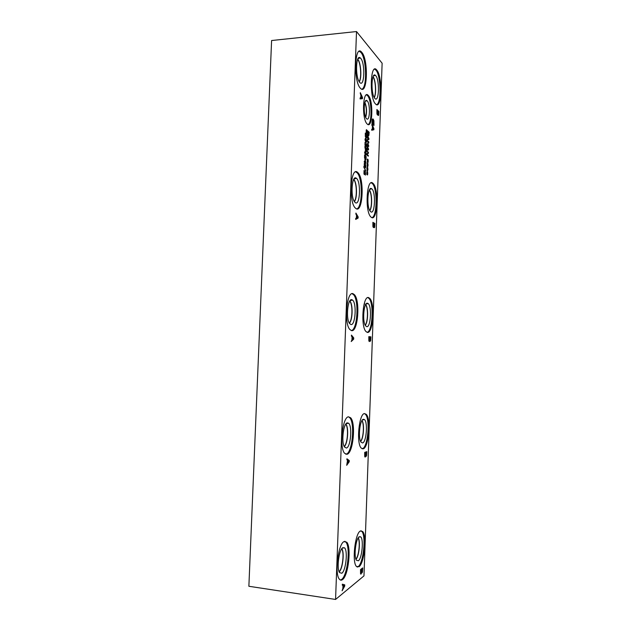 <?xml version="1.0" encoding="UTF-8"?>
<svg xmlns="http://www.w3.org/2000/svg" width="631" height="631" viewBox="0 0 631 631"><rect width="100%" height="100%" fill="white"/><g stroke="black" fill="none" stroke-linecap="round" stroke-linejoin="round"><path stroke-width="0.95" d="M348.919 461.261L347.776 460.48L347.689 462.878L348.919 461.261M347.823 460.488L347.728 462.878M346.892 459.841L346.932 458.792L349.266 460.535L349.219 461.797L346.695 465.315L347.555 460.299L346.892 459.841M349.219 461.797L346.695 465.244M349.266 460.535L349.172 461.797M346.932 458.824L349.219 460.535M356.515 31.55L335.566 599.45L363.977 575.89L382.126 63.218L356.515 31.55L271.598 40.526L248.874 586.27L335.566 599.45M365.735 170.528L363.708 166.789L365.672 171.088M365.349 158.436L364.923 158.696L364.537 157.892L364.576 155.005L364.892 157.884L365.31 155.825L366.169 156.512L366.059 159.556L365.507 156.717L365.073 158.767M366.303 153.767L365.373 154.847L364.568 152.371L365.712 151.487L366.303 153.767L365.799 155.045M366.272 150.77L365.846 151.109L365.499 150.32L364.813 146.637L366.477 148.009L365.972 151.172M366.603 131.863L366.217 132.62L366.319 129.773L366.627 131.161L366.903 130.049L367.139 131.737L367.124 132.202L366.721 131.808L366.911 133.244L366.603 131.863L366.303 132.896M366.714 137.661L365.972 138.181L365.325 136.438L365.31 133.07L366.958 134.537L366.232 138.307M366.753 141.249L365.83 142.283L365.026 139.766C365.073 138.56 365.381 138.213 365.956 138.733L366.753 141.249L366.264 142.503M366.343 145.69L366.327 143.552L366.469 146.368L366.122 146.573L365.799 145.256L365.341 146.045L364.986 145.24L365.041 142.306L365.144 144.775L365.641 145.169L365.743 144.065L366.343 145.69M364.986 163.255L364.261 162.017L364.284 161.291L364.86 161.741L364.947 159.28L365.948 162.609L365.925 163.295L365.01 162.593L364.986 163.255M364.221 166.545L364.316 163.24L364.521 166.489L365.436 164.131L365.838 166.363L365.672 167.933L365.428 164.92L364.552 167.318L364.221 166.545M363.961 173.77L364.055 170.457L364.253 173.699L365.175 171.324L365.586 173.541L365.412 175.118L365.199 172.137L364.292 174.527L363.961 173.77M342.31 585.252L342.349 584.188L344.739 584.85L344.692 586.136L342.105 590.805L342.878 588.415L342.988 585.41L342.31 585.252M361.563 572.262L361.019 574.084L360.553 573.721L360.522 569.627L362.699 567.9L362.478 571.828L362.052 572.909L361.563 572.262L360.814 574.147M355.884 214.083L355.916 213.065L358.14 216.883L358.1 218.105L355.687 219.414L355.726 218.35L356.405 218.01L356.507 215.124L355.884 214.083M373.899 226.45L373.347 227.507L372.905 226.521L372.889 222.349L374.917 223.477L374.704 227.152L374.23 227.617L373.867 226.458L373.426 227.531M371.888 125.238L371.919 124.275L373.899 128.614L373.86 129.773L371.706 130.262L371.738 129.26L372.345 129.15L372.44 126.429L371.888 125.238M371.99 122.816L372.337 119.235L373.181 119.085L373.931 120.773L373.86 125.64L373.205 120.135L372.503 120.127L372.219 121.633L372.771 123.676L373.071 122.256L372.976 124.835L372.077 123.984L371.99 122.816M347.097 454.273L344.644 453.342C339.099 447.821 342.412 416.91 348.47 416.815L350.655 417.793C356.034 423.204 353.21 452.948 347.097 454.273M363.227 448.822L361.161 448.042C356.144 443.12 359.047 413.597 364.481 413.565L366.319 414.386C371.202 419.236 368.701 447.695 363.227 448.822M342.515 579.605C341.379 580.473 340.338 580.346 339.415 579.234C334.43 574.202 338.09 544.324 343.903 541.635L346.734 542.171C351.554 547.069 348.407 575.717 342.515 579.605M359.015 566.748L356.397 566.425C351.853 561.913 355.064 533.4 360.293 531.034L362.683 531.499C367.092 535.908 364.308 563.309 359.015 566.748M351.617 330.636L349.905 329.571C343.769 323.561 346.632 290.923 352.974 293.683L354.425 294.677C360.396 300.624 357.998 332.119 351.617 330.636M367.376 332.403L365.941 331.52C360.435 326.188 362.943 295.071 368.622 297.595L369.837 298.424C375.208 303.708 373.087 333.783 367.376 332.403M356.081 208.656L355.166 207.883C348.47 201.439 350.733 166.284 357.414 172.2L358.069 172.807C364.615 179.243 362.762 213.246 356.081 208.656M371.478 217.458L370.72 216.812C364.75 211.117 366.753 177.761 372.708 183.085L373.26 183.582C379.105 189.284 377.441 221.599 371.478 217.458M360.475 88.308L360.396 88.222C353.328 81.573 354.646 43.515 361.626 52.16L361.792 52.341C368.717 59.748 367.4 96.243 360.475 88.308M375.532 103.957L375.461 103.878C369.174 98.018 370.397 62.13 376.604 69.86L376.739 70.017C382.899 76.556 381.684 111.056 375.532 103.957M367.226 124.047L367.021 123.834C361.595 118.691 362.912 88.995 368.259 95.423L368.315 95.486C373.655 100.66 372.566 129.607 367.226 124.047M377.89 114.053L377.346 114.866L376.92 113.683L376.904 109.494L378.892 111.529L378.679 115.118L378.284 115.473L377.89 114.053L377.504 114.952M360.285 93.664L360.317 92.654L362.494 97.474L362.446 98.681L360.088 98.925L360.127 97.876L360.79 97.837L360.893 94.989L360.285 93.664M369.853 340.267L369.285 341.568L368.843 340.787L368.82 336.646L370.902 336.844L370.681 340.598L370.271 341.308L369.821 340.267L369.277 341.568M351.42 336.134L351.459 335.1L353.731 337.893L353.691 339.139L351.222 341.537L351.956 339.809L352.059 336.883L351.42 336.134M367.234 173.612L366.848 174.424L366.95 171.585L367.258 172.91L367.534 171.766L367.763 173.399L367.542 174.929L367.234 173.612L366.934 174.677M367.534 165.322L367.147 166.127L367.25 163.295L367.558 164.628L367.834 163.492L368.062 165.133L368.039 165.598L367.644 165.259L367.841 166.655L367.534 165.322L367.234 166.387M368.307 156.188L366.674 154.871L366.706 154.043L368.196 152.749L366.792 151.598L366.816 150.912L368.449 152.252L368.409 153.286L367.037 154.461L368.33 155.502L368.307 156.188M366.974 146.495L366.997 145.745L368.567 148.971L368.536 149.87L366.832 150.383L367.416 147.378L366.974 146.495M368.922 135.342L368.196 135.846L367.558 134.111L367.542 130.767L369.167 132.234L368.457 135.973M367.352 136.067L367.376 135.326L368.938 138.615L368.906 139.514L367.21 139.956L367.715 139.08L367.352 136.067M368.654 146.597L367.021 145.225L367.045 144.491L368.449 145.682L367.565 142.985L368.575 142.377L367.163 141.17L367.195 140.484L368.82 141.888L368.788 142.882L367.834 143.482L368.654 146.597M367.684 161.189L367.297 161.986L367.4 159.154L367.707 160.487L367.976 159.359L368.204 161L367.991 162.522L367.684 161.189L367.384 162.246M367.384 169.463L366.997 170.275L367.1 167.444L367.408 168.769L367.684 167.633L367.912 169.266L367.897 169.731L367.494 169.4L367.692 170.796L367.384 169.463L367.084 170.536M365.767 455.527L365.183 457.089L364.726 456.513L364.702 452.395L366.824 451.638L366.603 455.479L366.185 456.379L365.712 455.527L365.057 457.096M366.548 452.687L365.933 452.908L366.185 455.385L366.548 452.687L365.885 452.9L366.083 455.401M365.696 452.995L364.907 453.271L365.207 456.087L365.696 452.995L364.86 453.271L365.112 456.095M366.603 455.479L366.098 456.387M366.785 451.654L366.564 455.479M363.708 166.868L365.688 170.528M365.507 156.717L365.302 158.444M366.169 156.512L366.012 159.517M365.317 155.865L366.122 156.512M364.694 157.442L365.041 157.987M364.694 155.778L364.647 157.442M364.805 155.242L364.655 155.778M365.404 154.09L365.917 154.295L365.972 152.647L364.963 151.826L365.404 154.09M365.018 151.811L364.86 153.483L365.814 154.311M365.026 151.085L365.664 151.487L366.256 153.767M365.594 148.048L365.87 150.336L366.256 148.593L365.554 148.048L365.948 150.375M366.477 148.009L366.225 150.77M364.813 146.668L366.43 148.017M366.721 131.808L366.871 133.244M367.139 131.737L367.076 132.155M367.021 130.404L366.69 131.406M366.627 131.161L366.406 129.678M366.516 131.201L366.114 130.862M365.467 133.977L366.004 137.416L366.572 137.037L366.745 135.105L365.428 133.977L365.459 136.178L366.217 137.519M366.958 134.537L366.666 137.668M365.302 133.109L366.919 134.537M365.854 141.525L366.366 141.754L366.422 140.114L365.42 139.246L365.854 141.525M365.459 139.23L365.31 140.902L366.28 141.77M365.467 138.504L366.09 138.907L366.706 141.249M365.925 144.223L366.201 145.856M365.144 144.775L365.475 145.351M365.278 142.559L365.097 144.783M365.799 145.256L365.625 145.919M366.556 143.75L366.43 146.368M365.688 162.38L365.104 160.006L364.994 161.883L365.688 162.38L364.994 161.883M365.104 160.006L365.041 161.875M365.01 162.593L364.947 163.224M365.948 162.609L365.877 163.263M365.183 159.462L365.901 162.617M364.86 161.741L364.284 161.331M365.333 164.896L364.655 167.365M365.286 164.092L365.633 167.909M364.592 163.508L364.6 166.545M365.073 172.089L364.387 174.574M365.034 171.277L365.373 175.087M364.332 170.717L364.339 173.754M367.494 169.4L367.644 170.796M367.912 169.266L367.849 169.692M367.794 167.964L367.463 168.998M367.408 168.769L367.187 167.333M367.297 168.824L366.895 168.54M367.794 161.126L367.944 162.522M368.204 161L368.149 161.426M368.094 159.698L367.763 160.716M367.707 160.487L367.487 159.044M367.589 160.542L367.195 160.242M368.685 145.587L368.607 146.566M367.834 143.482L368.646 145.587M368.788 142.882L367.786 143.489M368.82 141.888L368.741 142.89M367.187 140.524L368.78 141.888M368.449 145.682L367.045 144.531M368.701 138.852L367.92 137.337L367.865 139.041L368.701 138.852M367.968 137.337L367.905 139.041M368.906 139.514L367.21 139.948M368.938 138.615L368.859 139.514M367.376 135.413L368.89 138.623M367.699 131.674L368.228 135.089L368.788 134.719L368.954 132.802L367.66 131.674L367.692 133.859L368.441 135.192M369.167 132.234L368.883 135.342M367.542 130.814L369.127 132.242M368.33 149.224L367.55 147.733L367.487 149.437L368.33 149.224M367.589 147.733L367.534 149.437M368.536 149.87L366.832 150.375M368.567 148.971L368.488 149.878M366.997 145.832L368.52 148.979M368.33 155.502L368.259 156.149M367.037 154.461L368.283 155.502M368.409 153.286L366.997 154.461M368.449 152.252L368.37 153.294M366.816 150.943L368.401 152.252M367.644 165.259L367.794 166.655M368.062 165.133L367.999 165.559M367.944 163.831L367.613 164.857M367.558 164.628L367.337 163.184M367.447 164.683L367.045 164.391M367.345 173.541L367.494 174.937M367.763 173.399L367.699 173.833M367.644 172.105L367.321 173.139M367.258 172.91L367.037 171.482M367.147 172.973L366.745 172.689M344.376 585.734L343.209 585.458L343.122 587.887L344.376 585.734M343.256 585.465L343.169 587.895M344.692 586.136L342.112 590.711M344.739 584.85L344.644 586.128M342.349 584.196L344.692 584.842M362.423 569.067L361.784 569.572L362.044 571.931L362.423 569.067L361.744 569.564L361.886 571.978M361.547 569.761L360.743 570.408L361.042 573.074L361.547 569.761L360.695 570.4L360.893 573.122M362.478 571.828L361.894 572.956M362.651 567.932L362.431 571.82M353.392 338.461L352.272 337.191L352.185 339.549L353.392 338.461M352.319 337.191L352.232 339.557M353.691 339.139L351.222 341.489M353.731 337.893L353.644 339.139M351.451 335.148L353.691 337.893M370.5 339.967L370.634 337.766L369.979 337.711L369.971 339.896L370.5 339.967M370.026 337.711L370.271 340.314M369.656 340.022L369.79 337.695L368.977 337.617L368.985 340.03L369.293 340.574L369.656 340.022M369.025 337.624L368.985 340.03M369.025 340.03L369.269 340.574M370.681 340.598L370.263 341.308M370.902 336.844L370.642 340.598M368.82 336.646L370.854 336.844M357.809 217.301L356.712 215.55L356.633 217.876L357.809 217.301M356.76 215.55L356.673 217.876M358.1 218.105L355.687 219.391M358.14 216.883L358.053 218.113M355.916 213.136L358.1 216.883M374.065 223.966L374.301 226.687L374.656 224.289L374.025 223.966L374.341 226.695M373.087 223.421L373.371 226.513L373.844 223.839L373.039 223.421L373.449 226.545M374.704 227.152L374.372 227.704M374.917 223.477L374.664 227.152M372.889 222.38L374.877 223.484M362.162 97.742L361.098 95.526L361.011 97.829L362.162 97.742L361.011 97.829M361.145 95.526L361.058 97.821M360.79 97.837L360.127 97.876M362.446 98.681L360.088 98.925M362.494 97.474L362.399 98.688M360.317 92.757L362.446 97.474M378.056 111.632L378.269 114.456L378.632 112.223L378.008 111.64L378.355 114.519M377.093 110.654L377.354 113.872L377.835 111.411L377.054 110.662L377.504 113.966M378.679 115.118L378.419 115.544M378.892 111.529L378.639 115.118M376.896 109.542L378.845 111.529M373.599 128.905L372.629 126.91L372.55 129.11L373.599 128.905M372.669 126.91L372.59 129.11M373.86 129.773L371.706 130.254M373.899 128.614L373.812 129.773M371.919 124.362L373.86 128.614M373.071 122.256L372.937 124.796M372.771 123.676L372.235 123.163M372.503 120.127L372.195 123.171M374.017 124.749L373.828 125.608M372.724 118.873L373.883 120.773L373.978 124.749M348.501 416.807L349.755 417.73C355.15 423.141 352.319 452.877 346.19 454.194L345.875 454.273M346.419 448.049L344.487 447C341.119 442.37 343.438 423.054 347.334 422.873L348.525 423.204C352.508 425.854 350.726 447.253 346.419 448.049M345.843 424.095C348.975 427.211 347.807 443.948 344.25 446.582C347.799 443.916 348.959 427.211 345.835 424.095L345.835 424.095M344.171 446.409C347.642 443.696 348.777 427.4 345.733 424.245M364.458 413.573L365.467 414.33C370.365 419.173 367.857 447.624 362.36 448.751L362.155 448.807M362.565 442.97L360.948 442.086C357.872 437.93 359.907 419.402 363.417 419.268L364.41 419.552C367.999 421.902 366.422 442.292 362.565 442.97M361.989 420.546C364.623 423.677 363.645 438.711 360.616 441.463C363.637 438.687 364.608 423.701 361.981 420.554M360.538 441.29C363.488 438.466 364.434 423.898 361.894 420.711M374.175 75.704L374.191 75.136M344.834 541.264L345.835 542.061C350.67 546.951 347.507 575.59 341.608 579.471L340.393 580.031M341.828 573.248L339.502 572.585C336.504 568.342 339.013 549.585 342.767 547.724L344.423 547.779C348.028 550.145 345.969 570.653 341.828 573.248M339.139 571.852C342.712 569.123 344.636 552.172 341.805 548.702C344.652 552.149 342.72 569.154 339.147 571.86M339.068 571.67C342.562 568.878 344.439 552.377 341.702 548.86M361.011 530.734L361.831 531.397C366.248 535.806 363.456 563.191 358.148 566.63L357.193 567.088M358.361 560.778L356.381 560.21C353.628 556.384 355.837 538.409 359.22 536.768L360.616 536.815C363.882 538.929 362.068 558.482 358.361 560.778M355.971 559.318C359.023 556.471 360.609 541.303 358.234 537.857C360.624 541.272 359.039 556.503 355.971 559.326M355.9 559.137C358.889 556.234 360.419 541.501 358.132 538.014M352.098 293.683L353.526 294.669C359.213 300.301 357.422 330.005 351.317 330.573M350.939 324.547L349.471 323.387C345.701 318.363 347.776 298.061 351.846 299.709L352.508 300.048C356.878 302.959 355.442 325.714 350.939 324.547M349.803 301.003L349.905 301.113C353.108 304.252 352.697 320.469 349.337 323.167C352.682 320.438 353.092 304.245 349.889 301.113L349.795 301.011M349.243 323.001C352.54 320.225 352.918 304.308 349.763 301.224L349.7 301.161M367.841 297.603L368.985 298.416C374.096 303.408 372.535 331.701 367.076 332.34M366.721 326.669L365.499 325.699C362.091 321.211 363.906 301.752 367.558 303.266L368.118 303.55C372.03 306.122 370.744 327.741 366.721 326.669M364.119 304.079L364.813 303.984M365.688 304.607C368.465 307.557 368.133 322.417 365.231 325.241C368.118 322.394 368.449 307.581 365.68 304.615M365.152 325.075C367.968 322.189 368.283 307.778 365.594 304.765M355.671 171.853L357.17 172.839C362.943 178.439 362.51 208.017 356.657 208.893M355.395 202.701L354.456 201.739C350.276 196.32 352.011 174.511 356.294 178.202L356.405 178.281C361.129 181.405 360.127 206.045 355.395 202.701M353.746 179.393L353.857 179.512C357.091 182.604 357.438 198.639 354.346 201.573C357.422 198.615 357.075 182.596 353.841 179.512L353.739 179.401M354.243 201.407C357.264 198.394 356.901 182.667 353.723 179.63L353.66 179.559M371.209 182.801L372.408 183.613C377.575 188.574 377.157 216.741 371.911 217.64M370.831 211.842L370.042 211.038C366.295 206.219 367.826 185.404 371.651 188.732L371.746 188.795C375.95 191.548 375.035 214.84 370.831 211.842M369.782 210.612C372.448 207.583 372.156 192.92 369.364 190.01C372.172 192.889 372.464 207.607 369.79 210.62M369.695 210.454C372.282 207.378 372.006 193.133 369.285 190.168M357.635 59.44L357.682 59.488C360.782 62.587 361.792 78.205 359.134 81.58M359.291 51.324L360.9 52.428C366.572 58.336 367.281 87.977 361.831 89.16M359.796 82.487L359.402 81.998C355.135 76.627 355.916 53.935 360.23 57.878L360.68 58.304C365.388 63.187 364.489 87.977 359.796 82.487M357.714 59.251L357.809 59.361C360.971 62.516 361.965 78.457 359.236 81.746C361.957 78.433 360.956 62.508 357.801 59.361L357.722 59.282M372.976 76.895C375.642 79.948 376.431 94.019 374.151 97.387M374.601 69.173L375.895 70.088C380.974 75.334 381.526 103.492 376.612 104.651M374.877 98.452L374.554 98.05C370.728 93.285 371.462 71.713 375.319 75.278L375.697 75.633C379.878 79.94 379.05 103.366 374.877 98.452M373.047 76.714C375.792 79.703 376.604 94.24 374.246 97.553C376.597 94.232 375.784 79.711 373.047 76.722M364.813 102.656C366.587 107.388 366.84 112.208 365.578 117.121M366.453 94.871L367.447 95.549C371.864 99.706 372.298 123.345 368.007 124.52M366.548 118.707L366.24 118.344C363.109 114.597 363.89 97.608 367.045 100.731L367.195 100.873C370.578 103.902 369.916 122.296 366.548 118.707M364.899 102.372C366.792 107.286 367.061 112.286 365.688 117.382C367.053 112.286 366.785 107.286 364.899 102.38M350.655 417.793L349.755 417.73M346.167 423.669L348.525 423.204M366.319 414.386L365.467 414.33M362.431 419.946L364.41 419.552M346.734 542.171L345.835 542.061M342.325 548.094L344.423 547.779M362.683 531.499L361.831 531.397M358.834 537.091L360.616 536.815M354.425 294.677L353.526 294.669M350.024 300.679L352.508 300.048M369.837 298.424L368.985 298.416M366.035 304.071L368.118 303.55M358.069 172.807L357.17 172.839M353.952 179.046L356.405 178.281M373.26 183.582L372.408 183.613M369.687 189.426L371.746 188.795M361.626 52.16L360.735 52.247M357.966 58.738L360.222 57.871M376.604 69.86L375.753 69.938M373.402 75.988L375.319 75.278M368.315 95.486L367.447 95.549M365.404 101.22L367.045 100.731"/></g></svg>
